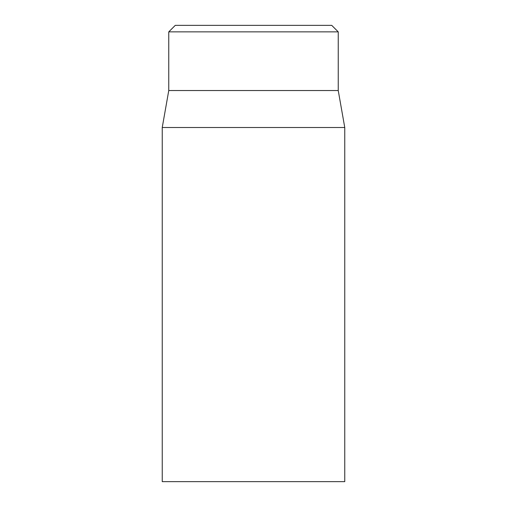 <?xml version="1.0" encoding="UTF-8"?>
<svg xmlns="http://www.w3.org/2000/svg" width="507" height="507" viewBox="0 0 507 507"><rect width="100%" height="100%" fill="white"/><g stroke="black" fill="none" stroke-linecap="round" stroke-linejoin="round"><path stroke-width="0.76" d="M162.24 127.504L162.24 481.65L344.76 481.65L344.76 127.504L162.24 127.504L168.761 90.538L338.239 90.538L338.239 31.871L331.724 25.35L175.276 25.35L168.761 31.871L338.239 31.871M168.761 90.538L168.761 31.871M338.239 90.538L344.76 127.504"/></g></svg>
